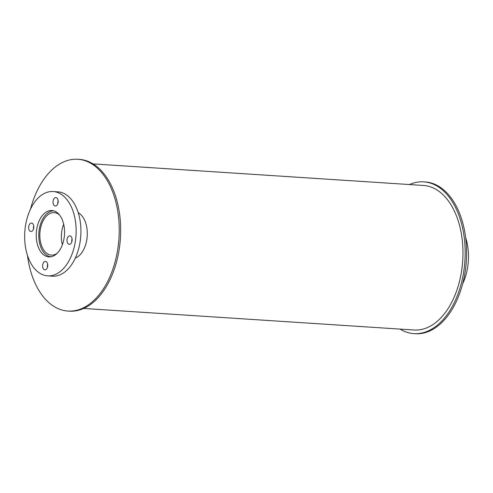 <?xml version="1.0" encoding="UTF-8"?>
<svg xmlns="http://www.w3.org/2000/svg" width="493" height="493" viewBox="0 0 493 493"><rect width="100%" height="100%" fill="white"/><g stroke="black" fill="none" stroke-linecap="round" stroke-linejoin="round"><path stroke-width="0.74" d="M465.663 237.583A42.25 25.661 93.7 0 1 462.65 283.82M57.04 253.414A21.279 12.923 93.7 0 1 51.401 255.084A21.279 12.923 93.7 0 1 41.529 245.625A21.279 12.923 93.7 0 1 41.93 223.452A21.279 12.923 93.7 0 1 54.168 212.625A21.279 12.923 93.7 0 1 59.548 215.016M63.696 224.272A21.279 12.923 -86.3 0 0 62.358 244.774M50.841 256.791A23.029 13.983 93.7 0 1 40.599 246.592A23.029 13.983 93.7 0 1 40.919 222.916A23.029 13.983 93.7 0 1 53.836 210.862M78.264 212.81A23.029 13.983 93.7 0 1 78.67 212.97M75.737 257.931A23.029 13.983 93.7 0 1 75.312 258.036M38.097 246.549A23.239 14.112 93.7 0 1 38.54 222.337A23.239 14.112 93.7 0 1 51.907 210.511A23.239 14.112 93.7 0 1 64.478 234.619A23.239 14.112 93.7 0 1 48.881 256.89A23.239 14.112 93.7 0 1 38.097 246.549M67.325 242.451A4.227 2.564 93.7 0 1 67.405 238.051A4.227 2.564 93.7 0 1 69.84 235.9A4.227 2.564 93.7 0 1 72.126 240.282A4.227 2.564 93.7 0 1 69.291 244.331A4.227 2.564 93.7 0 1 67.325 242.451M72.052 238.766A4.227 2.564 -86.3 0 0 71.855 241.773M53.38 204.127A4.227 2.564 93.7 0 1 53.46 199.72A4.227 2.564 93.7 0 1 55.888 197.57A4.227 2.564 93.7 0 1 58.174 201.957A4.227 2.564 93.7 0 1 55.339 206.006A4.227 2.564 93.7 0 1 53.38 204.127M58.106 200.441A4.227 2.564 -86.3 0 0 57.909 203.449M28.988 229.621A4.227 2.564 93.7 0 1 29.069 225.215A4.227 2.564 93.7 0 1 31.497 223.064A4.227 2.564 93.7 0 1 33.783 227.452A4.227 2.564 93.7 0 1 30.948 231.5A4.227 2.564 93.7 0 1 28.988 229.621M33.715 225.936A4.227 2.564 -86.3 0 0 33.518 228.943M42.94 267.945A4.227 2.564 93.7 0 1 43.02 263.545A4.227 2.564 93.7 0 1 45.448 261.395A4.227 2.564 93.7 0 1 47.735 265.776A4.227 2.564 93.7 0 1 44.9 269.825A4.227 2.564 93.7 0 1 42.94 267.945M47.667 264.26A4.227 2.564 -86.3 0 0 47.47 267.268M28.039 257.069A42.25 25.661 93.7 0 1 28.84 213.038A42.25 25.661 93.7 0 1 53.145 191.537A42.25 25.661 93.7 0 1 76.002 235.371A42.25 25.661 93.7 0 1 47.642 275.858A42.25 25.661 93.7 0 1 28.039 257.069M53.145 191.537L57.927 191.851A42.25 25.661 93.7 0 1 80.784 235.685A42.25 25.661 93.7 0 1 52.424 276.172L47.642 275.858M409.48 184.548A76.051 46.194 93.7 0 1 423.77 181.849A76.051 46.194 93.7 0 1 464.911 260.748A76.051 46.194 93.7 0 1 413.867 333.632A76.051 46.194 93.7 0 1 400.051 329.096M423.77 181.849L425.206 181.942A76.051 46.194 93.7 0 1 466.347 260.84A76.051 46.194 93.7 0 1 415.303 333.724L413.867 333.632M78.239 212.717A23.633 14.352 93.7 0 1 87.206 236.104A23.633 14.352 93.7 0 1 75.275 258.122M30.486 209.18A76.051 46.194 93.7 0 1 77.832 159.276A76.051 46.194 93.7 0 1 118.973 238.174A76.051 46.194 93.7 0 1 67.929 311.058A76.051 46.194 93.7 0 1 32.643 277.232A76.051 46.194 93.7 0 1 27.472 255.417M77.832 159.276L79.268 159.368A76.051 46.194 93.7 0 1 120.409 238.267A76.051 46.194 93.7 0 1 69.365 311.151L67.929 311.058M93.091 163.904L423.536 185.467A72.428 43.994 93.7 0 1 462.717 260.606A72.428 43.994 93.7 0 1 414.102 330.014L83.656 308.452"/></g></svg>
